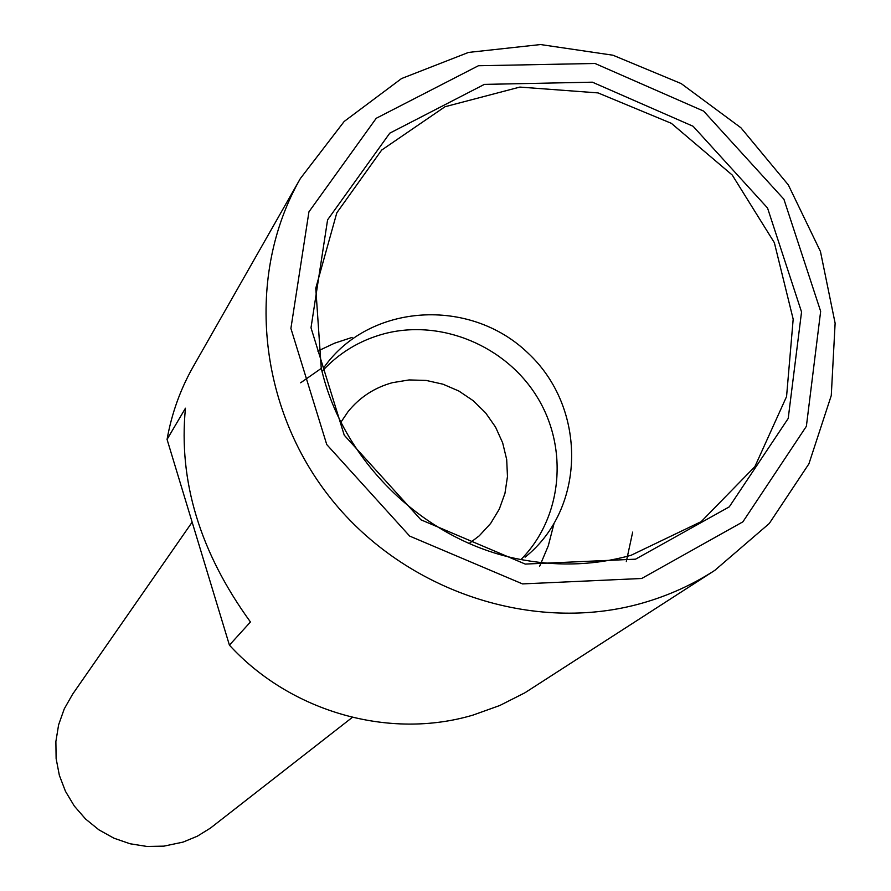 <?xml version="1.0" encoding="UTF-8"?>
<svg xmlns="http://www.w3.org/2000/svg" width="891" height="891" viewBox="0 0 891 891"><rect width="100%" height="100%" fill="white"/><g stroke="black" fill="none" stroke-linecap="round" stroke-linejoin="round"><path stroke-width="1.34" d="M300.39 178.501L193.247 366.591C180.416 389.189 171.696 413.457 167.062 439.408L185.451 408.212C178.323 481.162 199.996 552.42 250.449 621.985L229.421 645.151C290.644 712.076 389.478 740.031 473.088 715.061L499.773 705.505L524.933 692.775L714.749 570.407C692.507 584.741 668.473 595.611 642.634 603.018C534.166 634.158 405.839 592.058 331.552 499.428C257.131 406.875 245.248 274.851 300.39 178.501L344.182 121.454L401.54 78.553L468.488 52.424L540.525 44.55L612.963 55.22L681.192 83.587L740.9 127.758L788.323 184.905L820.444 251.451L835.123 323.188L831.27 395.548L808.905 463.843L769.267 523.507L714.749 570.407M626.317 561.575L632.677 532.094M229.421 645.151L167.062 439.408M635.528 559.18L525.267 564.081L420.942 519.809L344.238 435.176L311.004 327.777L327.587 219.854L389.768 133.171L484.348 84.389L592.381 82.184L693.109 126.277L767.541 208.004L801.544 311.95L788.201 418.469L729.272 506.856L635.528 559.18M641.676 578.493L522.505 583.906L409.682 536.092L326.752 444.564L290.9 328.423L308.943 211.824L376.236 118.28L478.411 65.745L594.988 63.473L703.612 111.097L783.902 199.228L820.656 311.327L806.377 426.299L742.882 521.836L641.676 578.493M469.245 543.432L479.258 535.814L490.618 523.485L499.294 509.129L504.974 493.291L507.469 476.54L506.689 459.511L502.658 442.827L495.552 427.09L485.617 412.878L473.232 400.716L458.843 391.026L442.961 384.188L426.188 380.435L409.125 379.934L392.396 382.685C374.443 387.641 359.652 397.308 348.025 411.698L340.975 422.122M322.041 371.358C339.003 352.914 359.663 340.395 384.021 333.802C440.967 318.688 506.121 345.853 537.384 397.397C568.87 448.797 562.21 517.905 520.979 559.526M324.157 367.137C369.487 303.296 469.869 296.959 527.895 352.97C587.035 407.777 586.3 508.36 525.077 557.176M191.977 522.393L72.605 694.223L64.263 708.868L58.617 724.806L55.877 741.546L56.122 758.564L59.352 775.326L65.466 791.319L74.298 806.032L85.558 818.996L98.89 829.833L113.892 838.175L130.075 843.766L146.948 846.45L163.966 846.138L183.078 842.095L197.356 836.192L210.454 828.084L352.335 717.378M352.145 337.399L334.537 343.202L317.809 351.087M539.656 566.275L548.299 545.771L553.868 524.153M631.051 555.293C596.38 564.939 560.807 566.553 524.331 560.149C427.825 543.788 342.935 463.498 321.228 368.05L315.782 288.205L336.82 212.793L381.66 150.078L445.021 106.731L519.843 87.084L598.028 92.909L671.368 123.337L732.257 175.059L774.346 242.664L793.179 319.167L786.564 396.573L754.877 466.639L701.184 521.636L631.051 555.293M321.15 368.473L300.657 382.785"/></g></svg>
